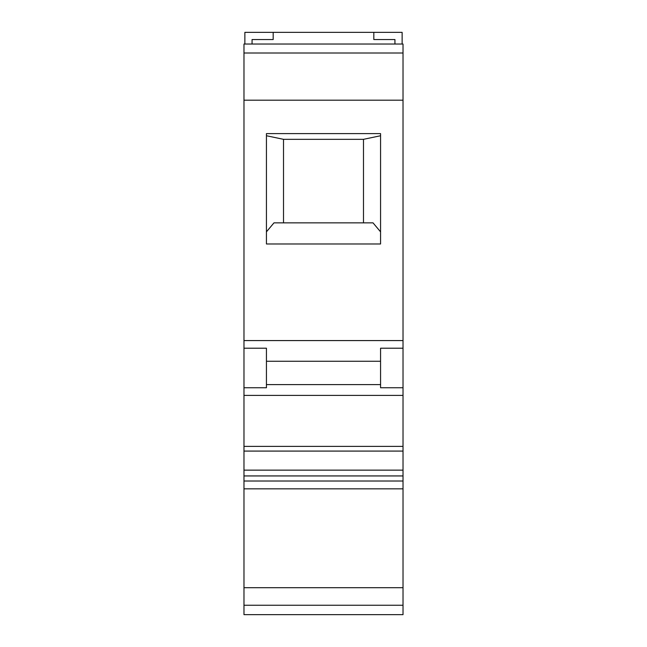 <?xml version="1.0" encoding="UTF-8"?>
<svg xmlns="http://www.w3.org/2000/svg" width="647" height="647" viewBox="0 0 647 647"><rect width="100%" height="100%" fill="white"/><g stroke="black" fill="none" stroke-linecap="round" stroke-linejoin="round"><path stroke-width="0.97" d="M243.976 481.012L243.976 614.65L403.024 614.65L403.024 481.012L243.976 481.012L243.976 100.196L403.024 100.196L403.024 340.573L243.976 340.573M266.435 243.976L266.435 133.605L380.565 133.605L380.565 243.976L266.435 243.976M403.024 100.196L403.024 44.028L243.976 44.028L243.976 100.196M402.127 44.028L402.127 32.35L244.873 32.35L244.873 44.028M243.976 446.381L403.024 446.381L403.024 395.39L243.976 395.39M403.024 446.381L403.024 451.08L243.976 451.08M403.024 451.08L403.024 470.143L243.976 470.143M266.435 135.741L283.515 139.331L283.515 222.859M363.485 222.859L363.485 139.331L380.565 135.741M380.565 231.844L373.02 222.859L273.98 222.859L266.435 231.844M373.82 32.35L373.82 39.54L394.937 39.54L394.937 44.028M252.063 44.028L252.063 39.54L273.18 39.54L273.18 32.35M403.024 395.39L403.024 340.573M403.024 470.143L403.024 481.012M243.976 387.747L266.435 387.747L266.435 348.215L243.976 348.215M266.435 361.244L380.565 361.244M403.024 348.215L380.565 348.215L380.565 387.747L403.024 387.747M243.976 488.841L403.024 488.841M283.515 139.331L363.485 139.331M266.435 384.609L380.565 384.609M403.024 475.941L243.976 475.941M243.976 52.997L403.024 52.997M243.976 605.252L403.024 605.252M243.976 587.694L403.024 587.694"/></g></svg>
